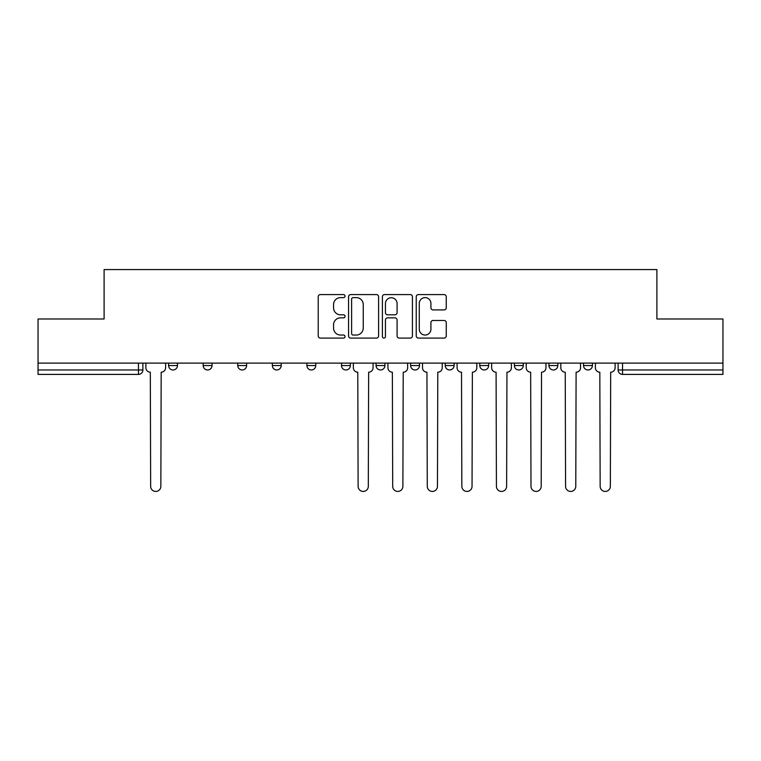 <?xml version="1.0" encoding="UTF-8"?>
<svg xmlns="http://www.w3.org/2000/svg" width="761" height="761" viewBox="0 0 761 761"><rect width="100%" height="100%" fill="white"/><g stroke="black" fill="none" stroke-linecap="round" stroke-linejoin="round"><path stroke-width="1.14" d="M345.037 296.096A1.522 1.522 0 0 0 343.515 294.574L320.4 294.574A2.178 2.178 0 0 0 318.222 296.752L318.222 335.915A2.178 2.178 0 0 0 320.4 338.093L343.515 338.093A1.522 1.522 0 0 0 345.037 336.562A1.522 1.522 0 0 0 343.515 335.04L340.519 335.04A6.963 6.963 0 0 1 333.556 328.077L333.556 324.814A6.963 6.963 0 0 1 340.519 317.851L343.515 317.851A1.522 1.522 0 0 0 345.037 316.329A1.522 1.522 0 0 0 343.515 314.807L340.519 314.807A6.963 6.963 0 0 1 333.556 307.844L333.556 304.581A6.963 6.963 0 0 1 340.519 297.618L343.515 297.618A1.522 1.522 0 0 0 345.037 296.096M548.957 363.102L548.957 365.537L557.823 365.537A4.433 4.433 0 0 1 553.39 369.97A4.433 4.433 0 0 1 548.957 365.537L548.957 363.102M445.223 363.102L445.223 365.537L454.089 365.537A4.433 4.433 0 0 1 449.656 369.97A4.433 4.433 0 0 1 445.223 365.537L445.223 363.102M376.067 363.102L376.067 365.537L384.933 365.537A4.433 4.433 0 0 1 380.5 369.97A4.433 4.433 0 0 1 376.067 365.537L376.067 363.102M341.489 363.102L341.489 365.537L350.355 365.537A4.433 4.433 0 0 1 345.922 369.97A4.433 4.433 0 0 1 341.489 365.537L341.489 363.102M272.333 365.537L272.333 363.102L272.333 365.537A4.433 4.433 0 0 0 276.766 369.97A4.433 4.433 0 0 1 272.333 365.537L281.199 365.537A4.433 4.433 0 0 1 276.766 369.97M203.177 365.537L203.177 363.102L203.177 365.537A4.433 4.433 0 0 0 207.61 369.97A4.433 4.433 0 0 1 203.177 365.537L212.043 365.537A4.433 4.433 0 0 1 207.61 369.97A4.433 4.433 0 0 0 212.043 365.537L212.043 363.102L212.043 365.537M444.082 309.917A2.178 2.178 0 0 0 446.26 307.739L446.26 296.752A2.178 2.178 0 0 0 444.082 294.574L418.407 294.574A2.178 2.178 0 0 0 416.238 296.752L416.238 335.915A2.178 2.178 0 0 0 418.407 338.093L444.082 338.093A2.178 2.178 0 0 0 446.26 335.915L446.26 322.645A2.178 2.178 0 0 0 444.082 320.467L433.095 320.467A2.178 2.178 0 0 0 430.916 322.645L430.916 329.228A5.822 5.822 0 0 1 425.104 335.04A5.822 5.822 0 0 1 419.282 329.228L419.282 303.439A5.822 5.822 0 0 1 425.104 297.618A5.822 5.822 0 0 1 430.916 303.439L430.916 307.739A2.178 2.178 0 0 0 433.095 309.917L444.082 309.917M38.05 363.102L38.05 318.992L104.105 318.992L104.105 269.565L656.895 269.565L656.895 318.992L722.95 318.992L722.95 363.102L38.05 363.102L38.05 369.97L142.887 369.97L142.887 363.102L142.887 369.97A4.433 4.433 0 0 1 138.454 374.402L38.05 374.402L38.05 369.97M378.598 296.752A2.178 2.178 0 0 0 376.419 294.574L350.745 294.574A2.178 2.178 0 0 0 348.576 296.752L348.576 335.915A2.178 2.178 0 0 0 350.745 338.093L376.419 338.093A2.178 2.178 0 0 0 378.598 335.915L378.598 296.752M384.581 294.574L410.255 294.574A2.178 2.178 0 0 1 412.424 296.752L412.424 335.915A2.178 2.178 0 0 1 410.255 338.093L399.268 338.093A2.178 2.178 0 0 1 397.09 335.915L397.09 320.029A2.178 2.178 0 0 0 394.911 317.851L387.625 317.851A2.178 2.178 0 0 0 385.447 320.029L385.447 336.562A1.522 1.522 0 0 1 383.925 338.093A1.522 1.522 0 0 1 382.403 336.562L382.403 296.752A2.178 2.178 0 0 1 384.581 294.574M618.113 363.102L618.113 369.97L722.95 369.97L722.95 374.402L622.546 374.402A4.433 4.433 0 0 1 618.113 369.97M722.95 363.102L722.95 369.97M592.4 363.102L592.4 365.537A4.433 4.433 0 0 1 587.968 369.97A4.433 4.433 0 0 1 583.535 365.537A4.433 4.433 0 0 0 587.968 369.97M583.535 363.102L583.535 365.537L592.4 365.537M557.823 363.102L557.823 365.537A4.433 4.433 0 0 1 553.39 369.97M523.245 363.102L523.245 365.537A4.433 4.433 0 0 1 518.812 369.97A4.433 4.433 0 0 1 514.379 365.537L523.245 365.537M514.379 363.102L514.379 365.537M488.667 363.102L488.667 365.537A4.433 4.433 0 0 1 484.234 369.97A4.433 4.433 0 0 1 479.801 365.537L488.667 365.537L488.667 363.102M479.801 363.102L479.801 365.537M454.089 363.102L454.089 365.537M419.511 363.102L419.511 365.537A4.433 4.433 0 0 1 415.078 369.97A4.433 4.433 0 0 1 410.645 365.537L419.511 365.537L419.511 363.102M410.645 363.102L410.645 365.537M384.933 365.537L384.933 363.102L384.933 365.537A4.433 4.433 0 0 1 380.5 369.97M350.355 365.537L350.355 363.102L350.355 365.537A4.433 4.433 0 0 1 345.922 369.97M315.777 363.102L315.777 365.537A4.433 4.433 0 0 1 311.344 369.97A4.433 4.433 0 0 1 306.911 365.537A4.433 4.433 0 0 0 311.344 369.97A4.433 4.433 0 0 0 315.777 365.537L315.777 363.102M306.911 363.102L306.911 365.537L315.777 365.537M281.199 363.102L281.199 365.537M246.621 363.102L246.621 365.537A4.433 4.433 0 0 1 242.188 369.97A4.433 4.433 0 0 1 237.755 365.537L246.621 365.537M237.755 363.102L237.755 365.537M177.465 363.102L177.465 365.537A4.433 4.433 0 0 1 173.032 369.97A4.433 4.433 0 0 1 168.6 365.537A4.433 4.433 0 0 0 173.032 369.97A4.433 4.433 0 0 0 177.465 365.537L177.465 363.102M168.6 363.102L168.6 365.537L177.465 365.537M353.142 297.618A1.522 1.522 0 0 0 351.62 299.149L351.62 333.518A1.522 1.522 0 0 0 353.142 335.04L356.3 335.04A6.963 6.963 0 0 0 363.254 328.077L363.254 304.581A6.963 6.963 0 0 0 356.3 297.618L353.142 297.618M397.09 303.553A5.822 5.822 0 0 0 391.268 297.732A5.822 5.822 0 0 0 385.447 303.553L385.447 312.638A2.178 2.178 0 0 0 387.625 314.807L394.911 314.807A2.178 2.178 0 0 0 397.09 312.638L397.09 303.553M145.884 363.102L145.884 367.753A4.433 4.433 0 0 0 150.317 372.186L150.649 486.336A5.099 5.099 0 0 0 155.748 491.435A5.099 5.099 0 0 0 160.847 486.336L161.18 372.186A4.433 4.433 0 0 0 165.613 367.753L165.613 363.102M353.351 363.102L353.351 367.753A4.433 4.433 0 0 0 357.784 372.186L358.117 486.336A5.099 5.099 0 0 0 363.216 491.435A5.099 5.099 0 0 0 368.305 486.336L368.638 372.186A4.433 4.433 0 0 0 373.071 367.753L373.071 363.102M387.929 363.102L387.929 367.753A4.433 4.433 0 0 0 392.362 372.186L392.695 486.336A5.099 5.099 0 0 0 397.784 491.435A5.099 5.099 0 0 0 402.883 486.336L403.216 372.186A4.433 4.433 0 0 0 407.649 367.753L407.649 363.102M422.507 363.102L422.507 367.753A4.433 4.433 0 0 0 426.94 372.186L427.273 486.336A5.099 5.099 0 0 0 432.362 491.435A5.099 5.099 0 0 0 437.461 486.336L437.794 372.186A4.433 4.433 0 0 0 442.227 367.753L442.227 363.102M457.076 363.102L457.076 367.753A4.433 4.433 0 0 0 461.518 372.186L461.841 486.336A5.099 5.099 0 0 0 466.94 491.435A5.099 5.099 0 0 0 472.039 486.336L472.372 372.186A4.433 4.433 0 0 0 476.805 367.753L476.805 363.102M491.654 363.102L491.654 367.753A4.433 4.433 0 0 0 496.086 372.186L496.419 486.336A5.099 5.099 0 0 0 501.518 491.435A5.099 5.099 0 0 0 506.617 486.336L506.95 372.186A4.433 4.433 0 0 0 511.382 367.753L511.382 363.102M526.232 363.102L526.232 367.753A4.433 4.433 0 0 0 530.664 372.186L530.997 486.336A5.099 5.099 0 0 0 536.096 491.435A5.099 5.099 0 0 0 541.195 486.336L541.528 372.186A4.433 4.433 0 0 0 545.96 367.753L545.96 363.102M560.809 363.102L560.809 367.753A4.433 4.433 0 0 0 565.242 372.186L565.575 486.336A5.099 5.099 0 0 0 570.674 491.435A5.099 5.099 0 0 0 575.773 486.336L576.106 372.186A4.433 4.433 0 0 0 580.538 367.753L580.538 363.102M595.387 363.102L595.387 367.753A4.433 4.433 0 0 0 599.82 372.186L600.153 486.336A5.099 5.099 0 0 0 605.252 491.435A5.099 5.099 0 0 0 610.351 486.336L610.683 372.186A4.433 4.433 0 0 0 615.116 367.753L615.116 363.102M138.454 363.102L138.454 374.402M622.546 363.102L622.546 374.402"/></g></svg>
